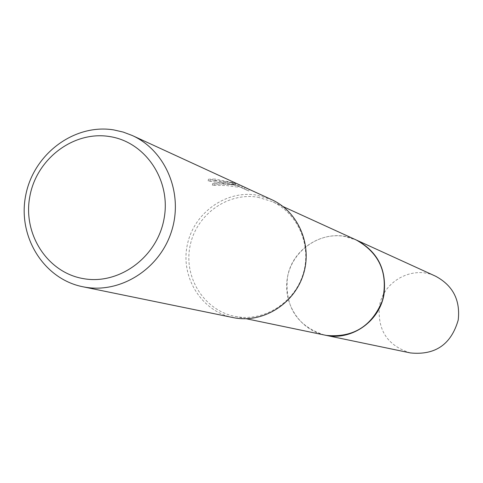 <?xml version="1.0" encoding="UTF-8"?>
<svg xmlns="http://www.w3.org/2000/svg" width="483" height="483" viewBox="0 0 483 483"><rect width="100%" height="100%" fill="white"/><g stroke="black" fill="none" stroke-linecap="round" stroke-linejoin="round"><path stroke-width="0.36" stroke-dasharray="2.42 1.81" d="M257.813 197.221L272.074 201.556C298.102 213.244 312.09 245.835 302.992 274.368C294.159 302.986 264.038 321.799 235.97 316.576L234.46 316.28C204.11 310.146 183.612 277.514 190 246.276C195.953 214.965 227.348 192.077 257.813 197.221M325.156 335.166C299.665 330.022 282.301 302.853 287.566 276.892C292.469 250.864 318.798 231.961 344.373 236.374L356.345 240.027M233.029 317.585C201.773 311.366 180.618 277.816 187.144 245.666C193.23 213.438 225.513 189.843 256.871 195.132L271.694 199.654M248.817 191.026L238.892 186.504L237.714 187.12L226.823 185.575L212.381 185.212L217.326 184.21L223.943 183.733L230.494 184.258L235.293 185.309L208.149 180.884L214.953 180.678L215.255 179.036L208.457 179.211L228.036 181.994L235.595 183.673L228.9 182.387L224.287 182.115L218.479 182.453L212.689 183.528L234.183 184.796L238.01 185.514L239.194 184.85L245.877 187.839M238.783 184.512L232.872 182.037L235.601 183.214L215.255 179.036M214.953 180.678L235.293 184.874L232.565 183.697L248.823 191.033L249.137 189.342M235.293 185.309L235.595 183.673M212.375 185.212L212.689 183.528M237.714 187.12L238.01 185.514M238.892 186.504L239.194 184.85M244.573 189.101L244.875 187.464M241.82 187.833L242.134 186.118M232.571 183.697L232.872 182.031M208.149 180.884L208.457 179.211M410.399 352.928C387.668 345.822 377.35 330.269 379.439 306.276C383.218 281.094 412.893 265.04 435.557 276.191M324.383 335.009C297.033 325.995 284.716 306.838 287.439 277.538C292.149 246.704 327.903 226.648 355.633 239.701M283.068 206.573L272.074 201.556M246.964 190.079L237.751 185.87M235.601 183.214L235.299 184.874M246.288 318.744L234.46 316.28"/><path stroke-width="0.72" d="M283.068 206.573L356.345 240.027C379.741 253.303 388.441 273.487 382.445 300.565C371.898 326.224 353.224 337.84 326.423 335.413L324.383 335.009M245.877 187.839L271.694 199.654C298.391 211.735 312.688 245.243 303.3 274.543C294.177 303.934 263.229 323.224 234.406 317.85L82.714 286.733C43.476 278.908 17.31 236.169 25.762 195.108C33.665 153.938 74.285 123.497 113.674 129.897L123.171 132.064L132.294 135.518C165.814 150.672 183.661 193.484 171.586 231.146C159.855 268.91 120.635 293.809 84.447 287.065L82.714 286.733M247.652 188.593L132.294 135.518M109.508 136.532C145.474 141.851 171.399 180.443 164.039 218.835C157.216 257.318 118.903 285.32 83.088 278.576C47.159 272.394 22.55 233.82 29.861 196.297C36.642 158.678 73.645 130.658 109.508 136.532M355.633 239.701L435.557 276.191C452.921 285.495 460.468 300.118 458.21 320.054C451.158 344.47 435.219 355.422 410.399 352.928L246.288 318.744M356.351 240.027C377.634 251.45 386.853 269.526 384.003 294.262C379.692 321.539 351.141 341.24 325.156 335.172"/></g></svg>
